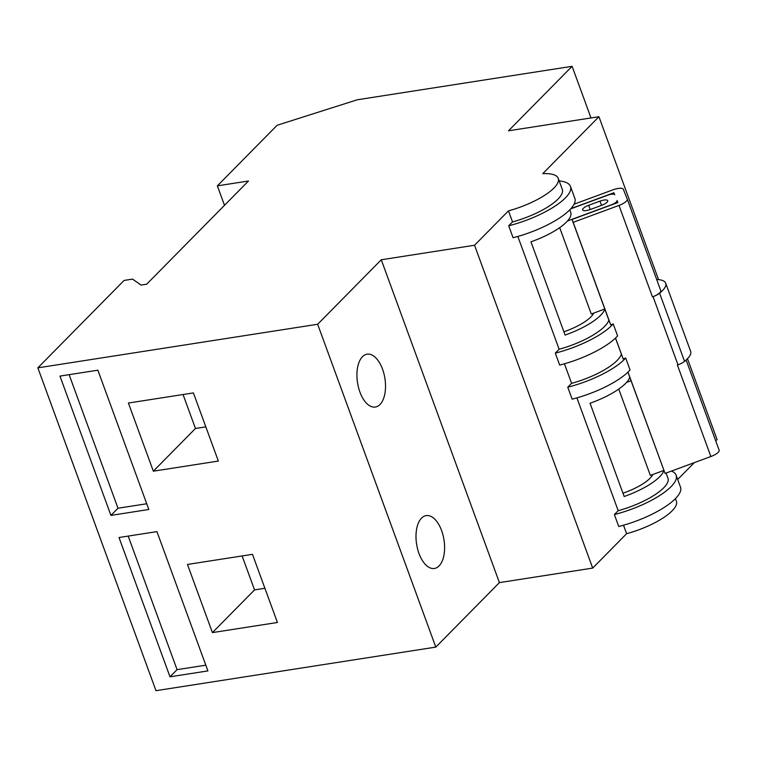 <?xml version="1.0" encoding="UTF-8"?>
<svg xmlns="http://www.w3.org/2000/svg" width="757" height="757" viewBox="0 0 757 757"><rect width="100%" height="100%" fill="white"/><g stroke="black" fill="none" stroke-linecap="round" stroke-linejoin="round"><path stroke-width="1.14" d="M627.922 372.179L665.072 473.428L710.87 456.518A10.03 3.075 -20.1 0 0 719.15 450.216A10.03 3.075 -20.1 0 0 719.141 450.188L686.135 360.001L719.15 450.216M613.217 323.93L617.589 335.89A54.173 16.607 -20.1 0 1 559.678 365.082L555.297 353.122A54.173 16.607 -20.1 0 0 613.217 323.93L610.7 324.857L609.555 322.009L572.037 219.473L573.181 222.331L618.98 205.421A10.03 3.075 -20.1 0 0 627.26 199.119A10.03 3.075 -20.1 0 0 627.25 199.091L623.323 189.288A10.03 3.075 -20.1 0 0 612.773 189.903L574.071 204.191M625.689 358.014L630.061 369.965A54.173 16.607 -20.1 0 1 572.15 399.157L567.769 387.206A54.173 16.607 -20.1 0 0 625.689 358.014L623.172 358.941L615.45 338.095M564.438 363.795L571.592 383.335A45.477 13.938 -20.1 0 0 621.346 354.21M571.592 383.335L567.769 387.206M517.835 236.458L559.12 349.251A45.477 13.938 -20.1 0 0 608.874 320.126M559.12 349.251L555.297 353.122M508.467 210.853A45.477 13.938 -20.1 0 0 558.25 178.359A45.477 13.938 -20.1 0 0 542.769 173.656L598.938 116.71L508.496 130.8L572.103 66.313L357.304 99.773L277.128 125.265L217.373 185.844L248.466 181.008L146.688 284.187L141.039 285.067L132.56 279.106L124.082 280.431L37.85 367.845L317.656 324.261L381.273 259.774L474.544 245.249L508.467 210.853L512.517 221.915L508.704 225.785A54.173 16.607 -20.1 0 0 570.466 186.43A54.173 16.607 -20.1 0 0 559.196 180.942M508.704 225.785L513.076 237.736A54.173 16.607 -20.1 0 0 574.837 198.381L570.466 186.43M217.373 185.844L224.498 205.308M572.103 66.313L590.999 117.95M598.938 116.71L658.562 279.636M687.488 358.695L717.078 439.552L715.744 440.905M677.704 479.474L694.32 462.631M37.85 367.845L155.989 690.687L435.805 647.103L499.412 582.616L592.684 568.091L626.616 533.694A45.477 13.938 -20.1 0 0 676.389 501.2L675.443 498.608M576.91 397.879L618.185 510.672L614.372 514.542L618.753 526.503A54.173 16.607 -20.1 0 0 680.505 487.148L676.133 475.188A54.173 16.607 -20.1 0 0 671.402 471.091M614.372 514.542A54.173 16.607 -20.1 0 0 676.133 475.188M474.544 245.249L592.684 568.091M623.513 525.216L626.616 533.694M153.34 471.185L218.347 461.06L193.404 392.911L128.397 403.036L153.34 471.185L195.467 428.481L205.838 426.872M110.929 515.394L148.836 509.489L97.861 370.192L59.954 376.097L110.929 515.394L117.997 508.231L146.735 503.755M212.414 632.606L277.422 622.481L252.478 554.332L187.471 564.457L212.414 632.606L254.541 589.902L264.903 588.293M170.003 676.815L207.91 670.91L156.936 531.613L119.019 537.517L170.003 676.815L177.072 669.652L205.809 665.176M317.656 324.261L435.805 647.103M362.48 356.698A26.75 13.863 81.1 0 0 358.515 387.527A26.75 13.863 81.1 0 0 375.349 407.048A26.75 13.863 81.1 0 0 384.054 374.157A26.75 13.863 81.1 0 0 367.107 354.181A26.75 13.863 81.1 0 0 362.48 356.698M421.545 518.119A26.75 13.863 81.1 0 0 417.58 548.948A26.75 13.863 81.1 0 0 434.414 568.469A26.75 13.863 81.1 0 0 443.129 535.577A26.75 13.863 81.1 0 0 426.182 515.602A26.75 13.863 81.1 0 0 421.545 518.119M381.273 259.774L499.412 582.616M128.188 536.088L177.072 669.652M242.108 555.941L254.541 589.902M618.185 510.672A45.477 13.938 -20.1 0 0 667.967 478.178L666.094 473.049M629.767 377.223A45.477 13.938 -20.1 0 1 590.044 403.235L624.175 496.497A45.477 13.938 -20.1 0 0 663.898 470.485M622.973 493.223A34.112 10.456 -20.1 0 0 652.856 474.497M618.753 389.079L650.348 475.415L663.87 470.428M626.531 382.417L631.054 380.752M69.124 374.668L117.997 508.231M183.043 394.52L195.467 428.481M569.775 209.85L570.721 212.433A45.477 13.938 -20.1 0 1 530.969 241.814L565.101 335.077A45.477 13.938 -20.1 0 0 604.824 309.064M563.899 331.803A34.112 10.456 -20.1 0 0 593.781 313.076M559.688 227.658L591.283 313.994L604.805 309.007M567.457 220.997L611.505 204.74A6.69 2.053 -20.1 0 0 617.031 200.539L617.778 202.592L617.031 200.539A6.69 2.053 -20.1 0 0 617.021 200.52L617.835 202.564L572.037 219.473M570.91 208.629L613.918 192.761L614.731 194.804A6.69 2.053 -20.1 0 0 607.701 195.221L570.693 208.875M590.365 209.481L601.654 205.317A7.352 2.252 -20.1 0 0 607.729 200.69A7.352 2.252 -20.1 0 0 599.979 201.125L588.691 205.298A7.352 2.252 -20.1 0 0 582.616 209.916A7.352 2.252 -20.1 0 0 590.365 209.481M512.517 221.915A45.477 13.938 -20.1 0 0 562.3 189.42L558.25 178.359M573.181 222.331L610.7 324.857M615.526 338.029L623.172 358.941M627.988 372.103L665.072 473.428M710.87 456.518L677.401 365.044L677.988 364.827A10.03 3.075 -20.1 0 0 684.546 361.354A35.447 10.863 -20.1 0 0 690.639 351.362L665.696 283.203A35.447 10.863 -20.1 0 0 656.679 279.513M618.98 205.421L652.458 296.895L653.054 296.678A10.03 3.075 -20.1 0 0 659.602 293.196A35.447 10.863 -20.1 0 0 665.696 283.203M613.918 192.761L614.58 194.577M652.458 296.895A10.03 3.075 -20.1 0 0 660.738 290.593A10.03 3.075 -20.1 0 0 660.729 290.565L627.269 199.148L660.738 290.593M588.691 205.298L590.233 209.528M599.979 201.125L601.531 205.365M653.054 296.678L677.988 364.827M659.602 293.196L684.546 361.354"/></g></svg>
